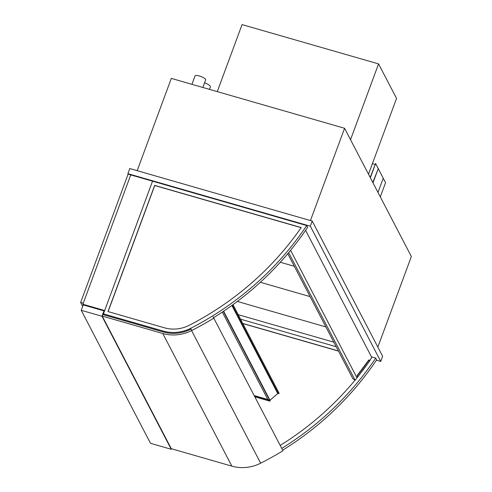 <?xml version="1.0" encoding="UTF-8"?>
<svg xmlns="http://www.w3.org/2000/svg" width="492" height="492" viewBox="0 0 492 492"><rect width="100%" height="100%" fill="white"/><g stroke="black" fill="none" stroke-linecap="round" stroke-linejoin="round"><path stroke-width="0.74" d="M191.929 84.329L195.041 75.909A5.664 1.47 20.3 0 1 199.383 76.008A5.664 1.47 20.3 0 1 205.668 79.839L202.845 87.471M204.592 82.754A7.085 1.839 20.3 0 1 210.398 86.863L209.469 89.378M376.411 360.193L380.74 361.442L382.641 356.306L312.217 221.062L129.771 168.541L127.877 173.676L128.117 174.137L152.532 181.167L104.679 310.526L82.89 304.253L130.743 174.894L83.271 303.226L80.645 302.469L128.117 174.137M312.217 221.062L310.323 226.197L127.877 173.676M380.74 361.442L310.323 226.197M333.834 342.186L238.196 314.659M137.182 170.675L171.321 78.394L344.578 128.271L411.355 256.523L377.844 347.1M310.44 220.551L344.578 128.271M213.061 316.762L282.962 450.733A292.98 272.058 -27.5 0 1 260.649 463.2A38.253 35.522 -27.5 0 1 231.837 466.133L171.278 448.698L102.219 316.067L103.923 311.448L104.169 311.91M171.425 448.741L171.228 449.27L101.979 316.264L81.242 310.298L150.49 443.304L171.228 449.27M104.31 311.528L103.972 310.876L83.234 304.905L81.242 310.298M103.972 310.876L101.979 316.264M350.525 139.703L378.569 63.899L396.54 98.406L368.496 174.211M217.267 91.623L242.064 24.6L378.569 63.899M213.903 318.103A292.98 272.058 152.5 0 1 191.591 330.562A38.253 35.522 152.5 0 1 162.778 333.502L102.219 316.067M102.785 314.529L163.344 331.959A36.549 33.942 -27.5 0 0 190.878 329.154M223.62 311.196L269.991 400.254L223.589 311.215M222.292 312.082L267.888 399.645L269.536 400.125L223.337 311.387M269.991 400.254L277.746 393.551A0.424 0.394 152.5 0 1 278.337 393.563A0.424 0.394 -27.5 0 0 279.038 393.09A0.424 0.394 -27.5 0 0 278.982 393.01M83.234 304.905L82.89 304.253M108.105 311.59L154.734 185.533L301.129 227.673M301.202 227.575A288.81 268.183 152.5 0 1 189.143 325.335A32.663 30.332 152.5 0 1 164.549 327.838L107.994 311.559L154.66 185.392L301.202 227.575M306.7 225.551L152.532 181.167L103.449 313.859L163.344 331.104A36.267 33.677 -27.5 0 0 190.662 328.324A292.414 271.529 -27.5 0 0 306.7 225.551L307.623 227.322A292.414 271.529 152.5 0 1 213.62 317.654M103.449 313.859L103.972 314.868M338.478 351.097L242.839 323.57M280.194 445.42A288.81 268.183 -27.5 0 0 355.015 380.187M290.581 250.305L356.964 377.801A288.81 268.183 -27.5 0 0 357.813 376.749M358.896 375.39A288.81 268.183 -27.5 0 0 368.164 363.034M369.547 361.073A288.81 268.183 -27.5 0 0 370.212 360.113L369.953 360.046M338.404 350.962L242.765 323.428M282.666 450.168A292.414 271.529 -27.5 0 0 376.632 359.861L375.71 358.09A292.414 271.529 152.5 0 1 281.744 448.397M240.551 319.179L336.19 346.712M371.466 356.866L375.71 358.09M369.394 360.79L371.823 357.555L305.581 230.33M356.829 377.542L357.579 376.54L357.094 375.605L368.822 359.972L369.584 361.146L357.856 376.78L357.321 375.753L369.049 360.119M357.549 376.583L357.856 376.78M287.765 253.706L352.893 378.785L355.126 380.261L288.669 252.624M356.964 377.801L355.126 380.261M269.948 400.814L270.231 400.051L269.948 400.814L269.573 400.094L269.948 400.814M269.462 400.101L269.899 401.164L270.348 399.947M267.802 399.479L254.241 395.58M269.899 401.164L254.899 396.847M269.413 400.23L254.413 395.912M82.687 306.387L80.645 302.469M310.101 296.608L260.348 282.285L310.101 296.608M237.335 301.43L325.888 326.922M294.321 266.295L280.286 262.254L294.321 266.295M372.401 163.658L374.99 164.408M380.298 196.88L385.556 182.673L375.599 163.547L370.341 177.76M375.599 163.547L370.175 177.434M377.991 192.446L383.243 178.245L378.243 168.639L372.991 182.84M378.243 168.639L372.819 182.514M260.649 463.2L191.591 330.562M231.837 466.133L162.778 333.502M278.337 393.563L232.298 305.145M277.746 393.551L231.88 305.452M163.344 331.104L163.861 332.106M190.662 328.324L191.585 330.095M279.038 393.09L232.987 304.646"/></g></svg>
